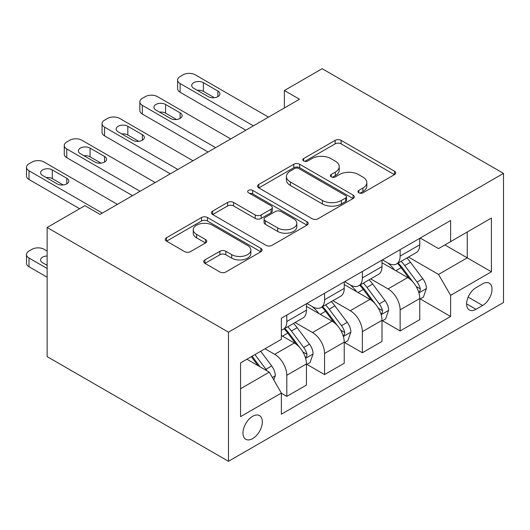 <?xml version="1.0" encoding="UTF-8"?>
<svg xmlns="http://www.w3.org/2000/svg" width="530" height="530" viewBox="0 0 530 530"><rect width="100%" height="100%" fill="white"/><g stroke="black" fill="none" stroke-linecap="round" stroke-linejoin="round"><path stroke-width="0.79" d="M358.817 192.814A2.935 1.696 0 0 0 362.97 192.814L394.492 174.615A4.194 2.425 0 0 0 395.718 172.899A4.194 2.425 0 0 0 394.492 171.19L341.095 140.357A4.194 2.425 0 0 0 335.159 140.357L303.637 158.556A2.935 1.696 0 0 0 302.782 159.755A2.935 1.696 0 0 0 303.637 160.954A2.935 1.696 0 0 0 307.791 160.954L311.872 158.602A13.422 7.751 0 0 1 330.859 158.602L335.311 161.166A13.422 7.751 0 0 1 339.24 166.652A13.422 7.751 0 0 1 335.311 172.131L331.23 174.483A2.935 1.696 0 0 0 330.369 175.682A2.935 1.696 0 0 0 331.23 176.881A2.935 1.696 0 0 0 335.384 176.881L339.458 174.529A13.422 7.751 0 0 1 358.446 174.529L362.898 177.099A13.422 7.751 0 0 1 366.826 182.578A13.422 7.751 0 0 1 362.898 188.057L358.817 190.416A2.935 1.696 0 0 0 357.955 191.615A2.935 1.696 0 0 0 358.817 192.814L358.817 190.416M252.651 438.615A13.674 7.897 120 0 0 261.588 426.564A13.674 7.897 120 0 0 259.488 415.606A13.674 7.897 120 0 0 252.651 416.282A13.674 7.897 120 0 0 243.714 428.333A13.674 7.897 120 0 0 245.814 439.297A13.674 7.897 120 0 0 252.651 438.615M204.931 259.905A4.194 2.425 0 0 0 203.699 261.621A4.194 2.425 0 0 0 204.931 263.331L219.91 271.983A4.194 2.425 0 0 0 225.84 271.983L260.846 251.77A4.194 2.425 0 0 0 262.078 250.061A4.194 2.425 0 0 0 260.846 248.345L207.449 217.519A4.194 2.425 0 0 0 201.519 217.519L166.513 237.725A4.194 2.425 0 0 0 165.28 239.441A4.194 2.425 0 0 0 166.513 241.15L184.606 251.598A4.194 2.425 0 0 0 190.542 251.598L205.521 242.952A4.194 2.425 0 0 0 206.753 241.236A4.194 2.425 0 0 0 205.521 239.527L196.55 234.346A11.223 6.479 0 0 1 193.258 229.762A11.223 6.479 0 0 1 200.188 223.779A11.223 6.479 0 0 1 212.417 225.184L247.57 245.476A11.223 6.479 0 0 1 250.862 250.061A11.223 6.479 0 0 1 243.932 256.043A11.223 6.479 0 0 1 231.703 254.638L225.84 251.26A4.194 2.425 0 0 0 219.91 251.26L204.931 259.905L204.931 263.331M503.5 173.389L322.167 68.701L284.385 90.511L299.496 99.236L100.024 214.398L84.913 205.673L47.137 227.483L228.476 332.177L503.5 173.389L503.5 302.517L228.476 461.299L228.476 332.177M312.17 218.718A4.194 2.425 0 0 0 318.099 218.718L353.106 198.505A4.194 2.425 0 0 0 354.338 196.796A4.194 2.425 0 0 0 353.106 195.08L299.708 164.254A4.194 2.425 0 0 0 293.779 164.254L258.772 184.46A4.194 2.425 0 0 0 257.54 186.176A4.194 2.425 0 0 0 258.772 187.885L312.17 218.718M249.709 193.443A2.935 1.696 0 0 1 252.691 193.861L252.691 190.369L306.976 221.712A4.194 2.425 0 0 1 308.208 223.428A4.194 2.425 0 0 1 306.976 225.137L271.969 245.35A4.194 2.425 0 0 1 266.04 245.35L212.643 214.518L212.643 211.092A4.194 2.425 0 0 0 211.41 212.808A4.194 2.425 0 0 0 212.643 214.518M212.643 211.092L227.622 202.447A4.194 2.425 0 0 1 233.558 202.447L255.208 214.948A4.194 2.425 0 0 0 261.144 214.948L271.082 209.211A4.194 2.425 0 0 0 272.314 207.495A4.194 2.425 0 0 0 271.082 205.786L248.537 192.768A2.935 1.696 0 0 1 247.676 191.569A2.935 1.696 0 0 1 249.491 190.005A2.935 1.696 0 0 1 252.691 190.369M482.644 283.848L476 287.684A13.25 7.652 120 0 0 467.341 299.357A13.25 7.652 120 0 0 469.375 309.977A13.25 7.652 120 0 0 476 309.321L482.644 305.485A13.25 7.652 120 0 0 491.303 293.805A13.25 7.652 120 0 0 489.269 283.192A13.25 7.652 120 0 0 482.644 283.848M420.237 238.043L438.522 248.596L450.613 241.62L450.613 220.506L281.364 318.219L281.364 339.333L240.56 362.891L240.56 416.633L281.364 393.075L281.364 414.188L450.613 316.476L450.613 295.362L438.522 274.421L408.471 257.07M450.613 241.62L491.409 218.062L491.409 271.804L450.613 295.362M47.137 227.483L47.137 356.61L228.476 461.299M284.385 90.511L284.385 107.961M444.869 244.933L467.235 257.845L467.235 232.021L491.409 218.062M438.522 274.421L467.235 257.845L491.409 271.804M240.56 388.715L269.273 372.139L246.907 359.221M281.364 393.253L286.803 396.394L286.803 375.28A17.099 9.871 -120 0 0 274.712 354.338L265.04 348.753M286.803 396.394L306.446 385.052L306.446 363.938A17.099 9.871 -120 0 0 294.362 342.996L281.364 335.497M306.903 364.375L324.579 374.577L324.579 353.464A17.099 9.871 -120 0 0 312.495 332.529L295.137 322.505M324.579 374.577L344.228 363.235L344.228 342.122A17.099 9.871 -120 0 0 332.138 321.187L306.446 306.353M344.679 342.559L362.361 352.768L362.361 331.654A17.099 9.871 -120 0 0 350.27 310.719L332.913 300.695M362.361 352.768L382.004 341.426L382.004 320.312A17.099 9.871 -120 0 0 369.913 299.377L344.228 284.544M382.461 320.749L400.137 330.959L400.137 309.845A17.099 9.871 -120 0 0 388.046 288.903L370.689 278.886M400.137 330.959L419.78 319.616L419.78 298.503A17.099 9.871 -120 0 0 407.696 277.561L382.004 262.734M382.455 259.852L388.046 263.079A17.099 9.871 -120 0 0 396.599 263.927A17.099 9.871 -120 0 0 400.137 256.103L400.137 249.643M344.679 281.662L350.27 284.895A17.099 9.871 -120 0 0 358.817 285.736A17.099 9.871 -120 0 0 362.361 277.912L362.361 271.453M306.903 303.471L312.495 306.704A17.099 9.871 -120 0 0 321.041 307.552A17.099 9.871 -120 0 0 324.579 299.722L324.579 293.269M420.237 298.94L450.613 316.476M396.599 263.927L416.242 252.585A17.099 9.871 -120 0 0 419.78 244.761L419.78 238.301M358.817 285.736L378.466 274.394A17.099 9.871 -120 0 0 382.004 266.57L382.004 260.111M321.041 307.552L340.684 296.21A17.099 9.871 -120 0 0 344.228 288.38L344.228 281.927M281.364 330.051A17.099 9.871 -120 0 0 283.265 329.362L302.908 318.02A17.099 9.871 -120 0 0 306.446 310.189L306.446 303.736M283.265 329.362A17.099 9.871 -120 0 0 286.803 321.531L286.803 315.078M269.273 372.139L281.364 393.075M359.989 193.225L362.898 191.549A13.422 7.751 0 0 0 366.826 186.07L366.826 182.578M339.24 166.652L339.24 170.137A13.422 7.751 0 0 1 335.311 175.622L332.403 177.298M394.433 174.648L341.095 143.849A4.194 2.425 0 0 0 335.159 143.849L304.816 161.372M353.053 198.538L299.708 167.738A4.194 2.425 0 0 0 293.779 167.738L258.825 187.918M345.692 197.995A2.935 1.696 0 0 0 346.554 196.796A2.935 1.696 0 0 0 345.692 195.596L298.821 168.533A2.935 1.696 0 0 0 294.667 168.533L290.367 171.018A13.422 7.751 0 0 0 286.432 176.497A13.422 7.751 0 0 0 290.367 181.976L322.406 200.472A13.422 7.751 0 0 0 341.393 200.472L345.692 197.995L345.692 201.48A2.935 1.696 0 0 0 346.554 200.28L346.554 196.796M286.432 176.497L286.432 179.988A13.422 7.751 0 0 0 290.367 185.467L290.367 181.976M345.692 201.48L341.393 203.964A13.422 7.751 0 0 1 322.406 203.964L290.367 185.467M212.696 214.551L227.622 205.938L227.622 202.447M272.314 207.495L272.314 210.986A4.194 2.425 0 0 1 271.082 212.702L261.144 218.44A4.194 2.425 0 0 1 255.208 218.44L233.558 205.938A4.194 2.425 0 0 0 227.622 205.938M252.691 193.861L306.923 225.17M277.68 227.92A11.223 6.479 0 0 0 289.91 229.324A11.223 6.479 0 0 0 296.84 223.342A11.223 6.479 0 0 0 293.554 218.757L281.172 211.609A4.194 2.425 0 0 0 275.236 211.609L265.298 217.346A4.194 2.425 0 0 0 264.066 219.056A4.194 2.425 0 0 0 265.298 220.772L277.68 227.92L277.68 231.411A11.223 6.479 0 0 0 289.91 232.816A11.223 6.479 0 0 0 296.84 226.833L296.84 223.342M264.066 219.056L264.066 222.547A4.194 2.425 0 0 0 265.298 224.263L265.298 220.772M277.68 231.411L265.298 224.263M250.862 250.061L250.862 253.552A11.223 6.479 0 0 1 243.932 259.534A11.223 6.479 0 0 1 231.703 258.13L225.84 254.751A4.194 2.425 0 0 0 219.91 254.751L204.984 263.364M193.258 229.762L193.258 233.253A11.223 6.479 0 0 0 196.55 237.838L196.55 234.346M205.468 242.985L196.55 237.838M260.793 251.803L207.449 221.01A4.194 2.425 0 0 0 201.519 221.01L166.566 241.183M419.78 299.198L423.41 297.105L426.431 288.38A11.329 6.539 -120 0 0 422.814 278.734L410.465 262.251A32.694 18.875 -120 0 0 406.901 257.977M394.618 270.015A32.694 18.875 -120 0 0 387.927 263.006M418.753 292.262L420.071 290.837L420.317 288.863A11.329 6.539 -120 0 0 417.077 282.053L404.728 265.57A32.694 18.875 -120 0 0 401.157 261.297M398.116 263.052A27.143 15.668 60 0 1 402.568 268.114L413.022 282.066M397.533 263.39A32.694 18.875 60 0 1 401.097 267.663L409.306 278.621M253.406 125.842L180.12 83.528A8.546 4.936 0 0 1 177.616 80.043A8.546 4.936 0 0 1 180.12 76.552L183.141 74.803A8.546 4.936 0 0 1 195.226 74.803L268.518 117.117M177.616 80.043L177.616 88.768A8.546 4.936 180 0 0 180.12 92.253L245.854 130.208M193.715 88.245A6.837 3.948 180 0 1 191.714 85.449A6.837 3.948 180 0 1 195.934 81.805A6.837 3.948 180 0 1 203.387 82.66L217.896 91.034A6.837 3.948 180 0 1 219.897 93.823A6.837 3.948 180 0 1 215.677 97.474A6.837 3.948 180 0 1 208.224 96.619L193.715 88.245M197.273 90.299A6.837 3.948 180 0 1 203.387 91.385L214.339 97.705M382.004 321.014L385.635 318.921L388.656 310.189A11.329 6.539 -120 0 0 385.038 300.55L372.689 284.06A32.694 18.875 -120 0 0 369.118 279.794M356.842 291.825A32.694 18.875 -120 0 0 350.144 284.822M380.971 314.071L382.289 312.654L382.541 310.673A11.329 6.539 -120 0 0 379.294 303.862L366.945 287.379A32.694 18.875 -120 0 0 363.381 283.106M360.334 284.862A27.143 15.668 60 0 1 364.792 289.93L375.24 303.875M359.751 285.2A32.694 18.875 60 0 1 363.322 289.473L371.53 300.43M344.228 342.824L347.852 340.73L350.873 332.005A11.329 6.539 -120 0 0 347.263 322.359L334.914 305.876A32.694 18.875 -120 0 0 331.343 301.603M319.06 313.634A32.694 18.875 -120 0 0 312.369 306.631M343.195 335.887L344.513 334.463L344.758 332.489A11.329 6.539 -120 0 0 341.519 325.672L329.17 309.189A32.694 18.875 -120 0 0 325.599 304.916M322.558 306.671A27.143 15.668 60 0 1 327.01 311.739L337.464 325.692M321.975 307.009A32.694 18.875 60 0 1 325.539 311.282L333.754 322.24M306.446 364.633L310.077 362.54L313.098 353.815A11.329 6.539 -120 0 0 309.48 344.169L297.131 327.686A32.694 18.875 -120 0 0 293.567 323.413M305.419 357.697L306.731 356.273L306.983 354.298A11.329 6.539 -120 0 0 303.736 347.488L291.387 330.998A32.694 18.875 -120 0 0 287.823 326.725M284.782 328.487A27.143 15.668 60 0 1 289.234 333.549L299.688 347.501M284.193 328.819A32.694 18.875 60 0 1 287.764 333.092L295.972 344.056M215.631 147.658L142.338 105.344A8.546 4.936 0 0 1 139.834 101.853A8.546 4.936 0 0 1 142.338 98.361L145.359 96.619A8.546 4.936 0 0 1 157.45 96.619L230.742 138.933M139.834 101.853L139.834 110.578A8.546 4.936 180 0 0 142.338 114.069L208.071 152.017M155.939 110.055A6.837 3.948 180 0 1 153.939 107.259A6.837 3.948 180 0 1 158.159 103.615A6.837 3.948 180 0 1 165.612 104.47L180.12 112.844A6.837 3.948 180 0 1 182.121 115.639A6.837 3.948 180 0 1 177.901 119.283A6.837 3.948 180 0 1 170.448 118.428L155.939 110.055M159.497 112.108A6.837 3.948 180 0 1 165.612 113.195L176.556 119.515M177.848 169.468L104.562 127.154A8.546 4.936 0 0 1 102.058 123.662A8.546 4.936 0 0 1 104.562 120.171L107.583 118.428A8.546 4.936 0 0 1 119.674 118.428L192.96 160.742M102.058 123.662L102.058 132.387A8.546 4.936 180 0 0 104.562 135.879L170.296 173.827M118.163 131.864A6.837 3.948 180 0 1 116.156 129.075A6.837 3.948 180 0 1 120.376 125.424A6.837 3.948 180 0 1 127.829 126.279L142.338 134.653A6.837 3.948 180 0 1 144.339 137.449A6.837 3.948 180 0 1 140.119 141.093A6.837 3.948 180 0 1 132.666 140.238L118.163 131.864M121.721 133.918A6.837 3.948 180 0 1 127.829 135.004L138.78 141.325M140.072 191.277L66.78 148.963A8.546 4.936 0 0 1 64.276 145.472A8.546 4.936 0 0 1 66.78 141.987L69.808 140.238A8.546 4.936 0 0 1 81.892 140.238L155.184 182.552M64.276 145.472L64.276 154.197A8.546 4.936 180 0 0 66.78 157.688L132.513 195.643M80.381 153.673A6.837 3.948 180 0 1 78.38 150.884A6.837 3.948 180 0 1 82.6 147.234A6.837 3.948 180 0 1 90.054 148.089L104.562 156.469A6.837 3.948 180 0 1 106.563 159.258A6.837 3.948 180 0 1 102.343 162.909A6.837 3.948 180 0 1 94.89 162.047L80.381 153.673M83.939 155.727A6.837 3.948 180 0 1 90.054 156.814L101.005 163.141M273.805 379.99L275.315 375.624A11.329 6.539 -120 0 0 271.704 365.978L260.68 351.271M47.137 268.491L29.004 258.024A8.546 4.936 -0 0 1 26.5 254.532A8.546 4.936 -0 0 1 29.004 251.041L32.025 249.299A8.546 4.936 -0 0 1 44.116 249.299L47.137 251.041M47.137 277.216L29.004 266.742A8.546 4.936 180 0 1 26.5 263.258L26.5 254.532M47.137 264.722A6.837 3.948 -0 0 0 46.163 264.788M266.988 370.821A11.329 6.539 -120 0 0 265.961 369.297L254.943 354.59M252.101 356.226L260.025 366.793M251.313 356.683L258.031 365.647M47.137 255.997A6.837 3.948 -0 0 0 40.598 259.938A6.837 3.948 -0 0 0 42.605 262.734L47.137 265.351M102.297 213.086L29.004 170.773A8.546 4.936 0 0 1 26.5 167.288A8.546 4.936 0 0 1 29.004 163.797L32.025 162.047A8.546 4.936 0 0 1 44.116 162.047L117.402 204.361M26.5 167.288L26.5 176.013A8.546 4.936 180 0 0 29.004 179.498L79.626 208.727M42.605 175.49A6.837 3.948 180 0 1 40.598 172.694A6.837 3.948 180 0 1 44.825 169.05A6.837 3.948 180 0 1 52.278 169.905L66.78 178.279A6.837 3.948 180 0 1 68.787 181.068A6.837 3.948 180 0 1 64.561 184.718A6.837 3.948 180 0 1 57.114 183.864L42.605 175.49M46.163 177.543A6.837 3.948 180 0 1 52.278 178.63L63.222 184.95M274.712 354.338L294.362 342.996M312.495 332.529L332.138 321.187M350.27 310.719L369.913 299.377M388.046 288.903L407.696 277.561M400.137 256.103L419.78 244.761M400.137 309.845L419.78 298.503M362.361 331.654L382.004 320.312M362.361 277.912L382.004 266.57M324.579 353.464L344.228 342.122M324.579 299.722L344.228 288.38M286.803 375.28L306.446 363.938M286.803 321.531L306.446 310.189M468.156 297.118L482.644 305.485M466.625 303.909L476 309.321M362.898 191.549L362.898 188.057M331.23 176.881L331.23 174.483M335.311 175.622L335.311 172.131M303.637 160.954L303.637 158.556M335.159 143.849L335.159 140.357M341.095 143.849L341.095 140.357M394.492 174.615L394.492 171.19M258.772 187.885L258.772 184.46M293.779 167.738L293.779 164.254M299.708 167.738L299.708 164.254M353.106 198.505L353.106 195.08M322.406 203.964L322.406 200.472M341.393 203.964L341.393 200.472M233.558 205.938L233.558 202.447M255.208 218.44L255.208 214.948M261.144 218.44L261.144 214.948M271.082 212.702L271.082 209.211M306.976 225.137L306.976 221.712M219.91 254.751L219.91 251.26M225.84 254.751L225.84 251.26M231.703 258.13L231.703 254.638M205.521 242.952L205.521 239.527M166.513 241.15L166.513 237.725M201.519 221.01L201.519 217.519M207.449 221.01L207.449 217.519M260.846 251.77L260.846 248.345M418.938 292.885L426.358 288.598M404.728 265.57L410.465 262.251M395.824 270.711L401.097 267.663M417.077 282.053L422.814 278.734M416.176 286.472L420.317 288.863M180.12 92.253L180.12 83.528M203.387 82.66L203.387 91.385M217.896 91.034L217.896 96.619M381.156 314.694L388.576 310.414M366.945 287.379L372.689 284.06M358.042 292.52L363.322 289.473M379.294 303.862L385.038 300.55M378.4 308.288L382.541 310.673M343.38 336.504L350.8 332.224M329.17 309.189L334.914 305.876M320.266 314.33L325.539 311.282M341.519 325.672L347.263 322.359M340.618 330.097L344.758 332.489M305.605 358.32L313.025 354.033M291.387 330.998L297.131 327.686M282.483 336.139L287.764 333.092M303.736 347.488L309.48 344.169M302.842 351.907L306.983 354.298M142.338 114.069L142.338 105.344M165.612 104.47L165.612 113.195M180.12 112.844L180.12 118.428M104.562 135.879L104.562 127.154M127.829 126.279L127.829 135.004M142.338 134.653L142.338 140.238M66.78 157.688L66.78 148.963M90.054 148.089L90.054 156.814M104.562 156.469L104.562 162.047M29.004 258.024L29.004 266.742M272.374 377.499L275.242 375.843M265.961 369.297L271.704 365.978M29.004 179.498L29.004 170.773M52.278 169.905L52.278 178.63M66.78 178.279L66.78 183.864"/></g></svg>
